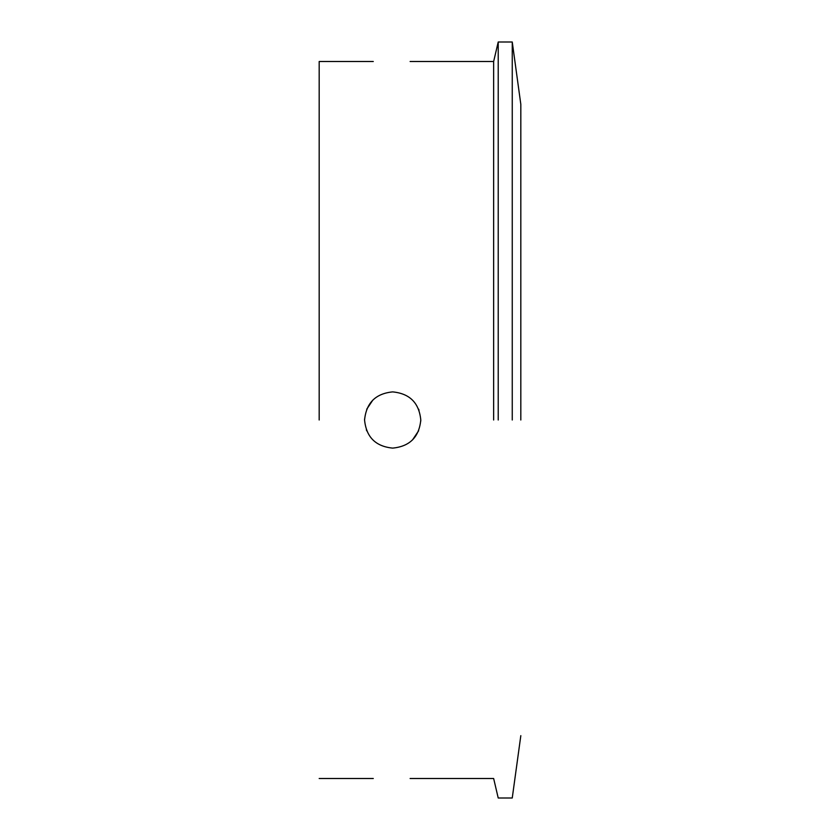 <?xml version="1.0" encoding="UTF-8"?>
<svg xmlns="http://www.w3.org/2000/svg" width="840" height="840" viewBox="0 0 840 840"><rect width="100%" height="100%" fill="white"/><g stroke="black" fill="none" stroke-linecap="round" stroke-linejoin="round"><path stroke-width="1.26" d="M364.57 420C366.24 437.073 375.606 446.439 392.679 448.108C409.752 446.439 419.129 437.073 420.788 420C419.129 402.927 409.752 393.561 392.679 391.892C375.606 393.561 366.24 402.927 364.57 420L364.592 418.94M366.713 409.238L372.855 400.071M366.765 430.868L366.345 429.828M410.109 61.498L493.647 61.498L498.215 42L512.253 42L520.821 104.339M410.109 778.501L493.647 778.501L498.215 798L512.253 798L520.821 735.662M520.821 420L520.821 104.339L520.821 420M493.647 420L493.647 61.498L493.647 420M319.179 420L319.179 61.498L319.179 420M418.604 409.132L419.013 410.172M512.253 420L512.253 42L512.253 420M498.215 420L498.215 42L498.215 420M420.788 420L420.767 421.06M418.645 430.763L412.503 439.929M319.179 61.498L373.286 61.498M319.179 778.501L373.286 778.501"/></g></svg>
